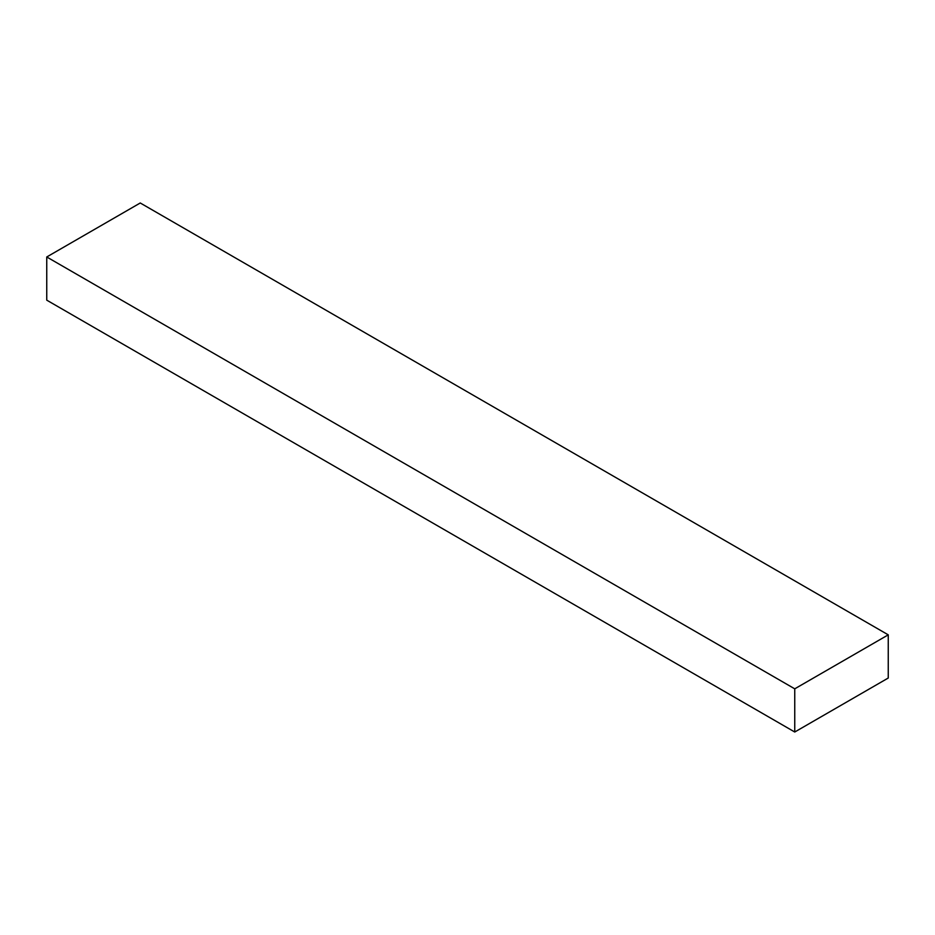 <?xml version="1.0" encoding="UTF-8"?>
<svg xmlns="http://www.w3.org/2000/svg" width="935" height="935" viewBox="0 0 935 935"><rect width="100%" height="100%" fill="white"/><g stroke="black" fill="none" stroke-linecap="round" stroke-linejoin="round"><path stroke-width="1.4" d="M888.25 634.842L140.25 202.988L46.75 256.973L46.75 300.158L794.75 732.012L888.25 678.027L888.25 634.842L794.75 688.826L794.75 732.012M794.75 688.826L46.75 256.973"/></g></svg>
